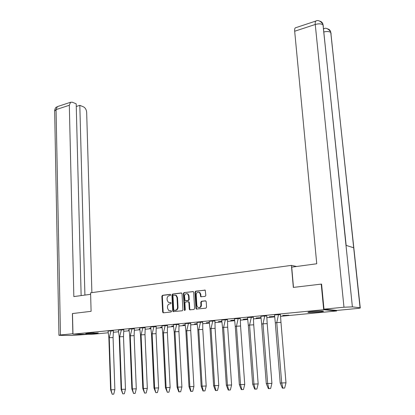 <?xml version="1.0" encoding="UTF-8"?>
<svg xmlns="http://www.w3.org/2000/svg" width="415" height="415" viewBox="0 0 415 415"><rect width="100%" height="100%" fill="white"/><g stroke="black" fill="none" stroke-linecap="round" stroke-linejoin="round"><path stroke-width="0.62" d="M170.715 294.894L170.176 294.344L162.53 295.304L161.86 296.263L162.633 312.023L163.396 312.822L171.084 311.987L171.561 311.307L171.302 310.814L168.749 310.55L167.556 308.288L167.489 306.965C167.541 305.238 168.267 304.211 169.662 303.879L170.658 303.759L171.136 303.085L170.887 302.597L168.282 302.317L167.141 300.102L167.074 298.79C167.126 297.073 167.852 296.04 169.242 295.698L170.238 295.573L170.715 294.894M318.72 312.023C313.533 312.474 309.979 312.599 308.07 312.396C307.396 312.173 308.916 311.873 312.635 311.489C317.864 311.032 321.438 310.902 323.368 311.105C324.032 311.333 322.486 311.639 318.72 312.023M96.14 333.39L85.651 333.707L87.767 333.276L98.303 332.96L96.14 333.39M205.109 296.403L205.83 295.407L205.233 290.173L195.693 291.148L194.988 292.139L195.942 308.366L196.3 309.061L205.84 308.195L206.556 307.199L206.214 301.632L205.384 300.813L201.488 301.264L200.777 302.255L200.943 305.004C200.642 307.261 199.594 308.034 197.789 307.318L196.845 305.461L196.212 294.775C196.534 292.471 197.607 291.714 199.433 292.502L200.295 294.276L200.73 296.73L205.109 296.403M72.495 313.558L91.103 311.323L90.579 292.808L291.408 265.377L293.332 287.413L321.236 284.114L323.684 309.709L336.627 310.965L280.722 316.303M72.49 313.527L72.973 334.153L323.684 309.709M182.029 293.753L181.241 292.959L172.588 294.043L171.909 295.013L172.733 310.913L173.107 311.624L182.216 310.773L182.911 309.792L182.029 293.753M184.021 292.611L193.338 291.641L193.665 292.305L194.609 308.511L193.904 309.497L189.639 309.798L189.276 309.097L188.903 302.535L188.104 301.726L185.593 302.021L184.898 303.002L185.277 309.808L184.488 310.415L183.326 293.592L184.021 292.611L193.229 291.574M296.606 266.487L291.408 265.377M197.037 323.69L194.526 323.928L197.047 323.99M185.085 324.836L182.968 325.038L185.095 325.111M173.387 325.957L171.649 326.123L173.397 326.18M161.933 327.056L160.564 327.191L161.943 327.228M150.718 328.135L149.696 328.234L150.723 328.26M139.731 329.188L139.046 329.256L139.736 329.271M128.966 330.226L128.603 330.257L128.966 330.267M282.708 315.462L288.923 315.198L282.708 315.462M274.533 316.427L269.268 316.754L274.533 316.572M260.879 317.667L256.122 318.014L260.885 317.88M247.532 318.886L243.268 319.249L247.542 319.156M209.248 322.517L206.322 322.797L209.259 322.823M234.485 320.089L230.688 320.458L234.496 320.406M221.729 321.319L218.378 321.641L221.74 321.63M108.108 332.783L91.518 334.365L72.973 334.153M274.543 316.889L267.011 317.61M260.895 318.196L253.601 318.891M247.553 319.467L240.493 320.141M234.506 320.712L227.674 321.366M221.75 321.931L215.136 322.564M209.269 323.124L202.868 323.736M197.063 324.291L190.859 324.883M185.111 325.433L179.109 326.003M173.413 326.548L167.598 327.103M161.959 327.643L156.331 328.177M150.744 328.711L145.286 329.23M139.756 329.759L134.47 330.267M128.992 330.786L123.872 331.279M118.446 331.798L113.482 332.27M113.419 330.812L108.05 331.056M123.8 329.806L118.389 330.05M227.472 319.757L221.719 320.017M240.275 318.518L234.48 318.777M202.696 322.159L197.021 322.413M214.949 320.971L209.238 321.231M253.363 317.252L247.527 317.511M266.752 315.955L260.874 316.214M280.447 314.627L274.528 314.892M134.387 328.779L128.941 329.028M156.216 326.662L150.697 326.911M145.188 327.731L139.71 327.98M167.473 325.573L161.917 325.822M178.969 324.457L173.371 324.712M190.708 323.321L185.069 323.576M336.575 310.415L336.627 310.965M321.236 284.114L321.589 284.176M220.598 321.739L220.578 321.428M232.867 320.562L232.846 320.25M208.584 322.891L208.563 322.58M245.405 319.363L245.379 319.047M258.213 318.134L258.192 317.817M271.311 316.884L271.286 316.557M284.7 315.602L284.669 315.27M196.824 324.016L196.803 323.71M170.876 302.592L170.103 302.685M171.286 310.804L170.529 310.887M170.472 294.422L163.043 295.35L162.369 296.31L163.147 312.054L163.598 312.801M181.609 293.026L173.091 294.095L172.412 295.06L173.242 310.944L173.698 311.701M173.454 295.174L172.977 295.854L173.709 309.823L173.968 310.316L175.317 310.27C176.733 309.943 177.47 308.905 177.516 307.162L177.008 297.581L175.913 295.407L173.454 295.174M174.611 310.41L174.253 310.389M175.187 295.081L176.411 295.459L177.506 297.628L178.019 307.199C177.968 308.942 177.236 309.974 175.82 310.306L174.757 310.42M188.597 301.767L189.396 302.577L189.774 309.128L190.246 309.896M184.514 292.663L183.824 293.644L184.966 310.43M188.519 295.755L187.627 293.96C185.858 293.244 184.825 294.002 184.519 296.243L185.074 300.647L188.031 300.476L188.732 299.49L188.519 295.755L189.012 295.807L188.12 294.007L187.004 293.654M189.012 295.807L189.224 299.537L188.524 300.517L186.024 300.813M198.749 292.155L199.916 292.554L200.782 294.323L200.886 296.108L201.342 296.855M198.961 307.665C200.487 307.728 201.311 306.851 201.431 305.041L200.943 305.004M205.741 300.87L201.975 301.306L201.265 302.302L201.431 305.041M205.098 290.09L196.181 291.206L195.475 292.196L196.435 308.397L196.918 309.17M108.88 337.929L110.613 389.825L114.872 389.654L113.741 394.151L112.195 394.25L111.002 389.898L109.254 337.732L113.067 337.551L113.425 330.838L111.007 330.791L109.254 337.732L108.88 337.929L108.05 331.082L111.007 330.745M114.872 389.654L113.067 337.551M110.613 389.825L112.195 394.25M119.219 336.996L121.128 389.405L125.47 389.229L124.329 393.773L122.773 393.871L121.574 389.478L119.65 336.793L123.494 336.612L123.8 329.832L121.408 329.78L119.65 336.793L119.219 336.996L118.394 330.075L121.408 329.733M125.47 389.229L123.494 336.612M121.128 389.405L122.773 393.871M129.77 336.041L131.856 388.974L136.291 388.798L135.14 393.384L133.568 393.487L132.364 389.047L130.263 335.828L134.128 335.647L134.387 328.805L132.022 328.753L130.263 335.828L129.77 336.041L128.941 329.048L132.022 328.701M136.291 388.798L134.128 335.647M131.856 388.974L133.568 393.487M140.535 335.071L142.807 388.533L147.335 388.357L146.173 392.989L144.591 393.093L143.382 388.606L141.09 334.848L144.985 334.666L145.193 327.757L142.853 327.7L141.09 334.848L140.535 335.071L139.71 328.006L142.848 327.648M147.335 388.357L144.985 334.666M142.807 388.533L144.591 393.093M151.522 334.075L153.986 388.087L158.613 387.901L157.435 392.585L155.843 392.689L154.634 388.155L152.144 333.847L156.061 333.665L156.216 326.693L153.908 326.626L152.144 333.847L151.522 334.075L150.697 326.937L153.903 326.574M158.613 387.901L156.061 333.665M153.986 388.087L155.843 392.689M162.737 333.063L165.409 387.631L170.129 387.444L168.941 392.175L167.338 392.279L166.119 387.698L163.427 332.825L167.375 332.643L167.473 325.599L165.191 325.526L163.427 332.825L162.737 333.063L161.917 325.848L165.191 325.479M170.129 387.444L167.375 332.643M165.409 387.631L167.338 392.279M174.191 332.026L177.07 387.164L181.895 386.972L180.691 391.755L179.078 391.859L177.859 387.226L174.954 331.782L178.927 331.595L178.969 324.489L176.717 324.411L174.954 331.782L174.191 332.026L173.371 324.732L176.717 324.359M181.895 386.972L178.927 331.595M177.07 387.164L178.761 391.822L179.078 391.859M185.889 330.968L188.986 386.687L193.914 386.49L192.7 391.324L191.076 391.433L189.852 386.749L186.724 330.714L190.729 330.532L190.708 323.347L188.488 323.264L186.724 330.714L185.889 330.968L185.074 323.596L188.488 323.212M193.914 386.49L190.729 330.532M188.986 386.687L190.724 391.397L191.076 391.433M188.97 301.84L188.913 302.535L189.396 302.577M197.836 329.889L201.161 386.199L206.198 385.997L204.974 390.889L203.334 390.992L202.105 386.256L198.749 329.624L202.779 329.443L202.702 322.19L200.518 322.097L198.749 329.624L197.836 329.889L197.026 322.434L200.512 322.045M206.198 385.997L202.779 329.443M201.161 386.199L202.956 390.956L203.334 390.992M210.047 328.784L213.606 385.701L218.757 385.494L217.517 390.437L215.873 390.546L214.638 385.758L211.038 328.514L215.1 328.327L214.954 321.002L212.807 320.904L211.038 328.514L210.047 328.784L209.238 321.252L212.802 320.852M218.757 385.494L215.1 328.327M213.606 385.701L215.452 390.51L215.873 390.546M222.528 327.658L226.331 385.187L231.601 384.98L230.346 389.981L228.686 390.09L227.446 385.245L223.602 327.373L227.69 327.186L227.477 319.789L225.371 319.685L223.602 327.373L222.528 327.658L221.719 320.038L225.366 319.628M231.601 384.98L227.69 327.186M226.331 385.187L228.234 390.053L228.686 390.09M235.284 326.501L239.346 384.669L244.731 384.451L243.465 389.509L241.795 389.618L240.55 384.721L236.446 326.211L240.565 326.024L240.28 318.549L238.21 318.435L236.446 326.211L235.284 326.501L234.48 318.798L238.205 318.383M244.731 384.451L240.565 326.024M239.346 384.669L241.307 389.586L241.795 389.618M248.326 325.324L252.657 384.134L258.166 383.917L256.885 389.031L255.204 389.14L253.954 384.186L249.581 325.023L253.726 324.836L253.368 317.278L251.345 317.159L249.581 325.023L248.326 325.324L247.527 317.532L251.34 317.107M258.166 383.917L253.726 324.836M252.657 384.134L254.675 389.109L255.204 389.14M261.668 324.115L266.274 383.59L271.918 383.361L270.621 388.539L268.925 388.648L267.675 383.636L263.017 323.804L267.193 323.617L266.752 315.981L264.78 315.857L263.017 323.804L261.668 324.115L260.874 316.235L264.775 315.799M271.918 383.361L267.193 323.617M266.274 383.59L268.36 388.616L268.925 388.648M275.316 322.88L280.213 383.029L285.987 382.801L284.674 388.035L282.968 388.15L281.718 383.076L276.764 322.559L280.971 322.372L280.452 314.658L278.522 314.518L276.764 322.559L275.316 322.88L274.528 314.907L278.517 314.461M285.987 382.801L280.971 322.372M280.213 383.029L282.361 388.118L282.968 388.15M89.801 333.11L94.148 332.897M319.799 311.027L311.541 311.598M310.7 311.696L320.65 311.006M90.62 294.313L73.839 296.58L69.31 105.265L56.056 109.622L60.466 334.967L72.858 333.753L72.392 313.553M91.886 292.627L86.668 112.366C86.419 109.731 85.381 107.905 83.565 106.894L79.815 105.332L84.914 295.081M60.466 334.967L58.94 335.284L60.237 335.362L72.111 335.47L87.695 334.324M81.138 295.594L76.194 103.828L72.345 102.225L70.576 102.256L69.31 105.265M76.261 106.489L79.815 105.332M293.488 287.398L291.714 267.146L316.754 263.764L294.676 31.239C294.531 29.465 294.733 28.334 295.283 27.857L295.698 27.717M360.059 307.759L353.689 247.791L345.991 245.338L352.392 306.872L360.241 307.79C360.78 307.982 359.432 308.246 356.189 308.578L336.809 310.436L323.985 309.175L321.584 284.093L321.293 284.125M352.392 306.872L343.978 307.214L323.985 309.175M323.368 26.368L322.917 24.127C322.465 22.618 321.501 21.653 320.017 21.232M331.129 33.88L330.169 30.591L329.157 29.522L327.808 28.905M163.147 312.054L162.633 312.023M162.369 296.31L161.86 296.263M163.043 295.35L162.53 295.304M173.242 310.944L172.733 310.913M172.412 295.06L171.909 295.013M173.091 294.095L172.588 294.043M181.516 292.99L181.241 292.959M175.82 310.306L175.317 310.27M178.019 307.199L177.516 307.162M177.506 297.628L177.008 297.581M193.146 291.538L192.856 291.506M189.774 309.128L189.276 309.097M184.732 309.953L184.234 309.922M183.824 293.644L183.326 293.592M188.524 300.517L188.031 300.476M189.224 299.537L188.732 299.49M200.886 296.108L200.404 296.056M200.782 294.323L200.295 294.276M201.265 302.302L200.777 302.255M201.975 301.306L201.488 301.264M205.653 300.839L205.384 300.813M196.435 308.397L195.942 308.366M195.475 292.196L194.988 292.139M196.181 291.206L195.693 291.148M205.026 290.054L204.714 290.018M57.981 106.427L57.353 106.634L56.056 109.622L54.65 111.121L58.935 335.196M343.978 307.214L315.25 24.48L294.676 31.239M323.949 31.934C327.098 31.244 329.386 31.431 330.817 32.5L353.689 247.791M345.991 245.338L323.057 24.89C321.345 23.655 318.741 23.52 315.25 24.48C315.089 22.68 315.265 21.544 315.779 21.072L316.199 20.942M323.627 28.868L324.141 28.64M163.526 312.765L163.012 312.734M173.615 311.655L173.107 311.624M176.411 295.459L175.913 295.407M190.132 309.829L189.639 309.798M189.053 301.892L188.555 301.85M184.945 310.446L184.488 310.415M188.12 294.007L187.627 293.96M201.218 296.777L200.73 296.73M199.916 292.554L199.433 292.502M196.788 309.097L196.3 309.061M54.624 110.597C55.47 106.577 56.295 107.584 57.353 106.634L70.576 102.256M360.241 307.79L330.682 31.758M346.167 245.395L322.932 24.189M322.917 24.127C320.297 20.828 317.916 19.811 315.779 21.072L295.283 27.857M330.662 31.696C327.985 28.505 325.676 27.53 323.742 28.76L323.622 28.801"/></g></svg>
